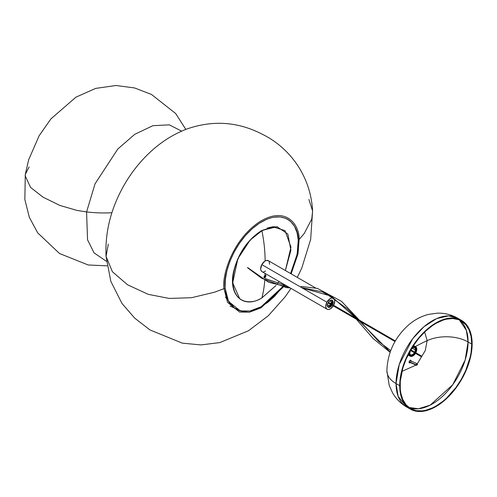 <?xml version="1.0" encoding="UTF-8"?>
<svg xmlns="http://www.w3.org/2000/svg" width="497" height="497" viewBox="0 0 497 497"><rect width="100%" height="100%" fill="white"/><g stroke="black" fill="none" stroke-linecap="round" stroke-linejoin="round"><path stroke-width="0.75" d="M421.121 356.181L410.646 350.13L421.121 356.181L421.45 355.995L421.096 356.591L421.524 356.175L421.121 356.181M395.196 341.215L355.995 318.583L395.196 341.215M355.56 318.328L328.237 302.555L355.56 318.328M308.904 199.44L312.594 210.983L311.749 219.078L304.263 233.466L299.107 239.498L297.995 253.899L291.143 273.853L297.995 253.899L299.107 239.498C299.877 226.253 286.868 204.547 259.043 222.165C231.279 240.927 221.755 277.388 223.998 288.658L214.53 292.199L191.637 297.697L169.204 298.436L148.218 294.336L127.493 284.744L112.397 271.741L106.054 256.384L108.327 244.089M284.812 284.818L284.253 285.632L284.812 284.818M290.975 288.378L285.303 296.647L268.231 315.819L248.463 330.772L219.711 342.613L200.918 344.918L182.356 343.154L149.988 329.952L134.762 318.186L121.964 303.425L110.843 281.358L106.054 256.384L112.397 271.741L127.493 284.744L148.218 294.336L169.204 298.436L191.637 297.697L214.53 292.199L223.998 288.658L227.545 302.338L239.529 312.035L249.388 312.228L261.006 307.848L283.153 287.198L261.006 307.848L249.388 312.228L239.529 312.035L227.545 302.338L223.998 288.658A5.753 3.535 -3.4 0 0 225.091 288.092C222.904 277.109 232.186 241.598 259.223 223.321C286.334 206.156 299.008 227.297 298.25 240.206A5.753 3.535 -3.4 0 0 299.107 239.498L304.263 233.466L311.749 219.078L312.594 210.983L310.65 239.442L301.841 267.883L297.305 277.413M282.414 287.073L274.63 296.268L267.69 302.431L260.521 307.127L253.389 310.165L249.929 311.029L243.381 311.395L240.355 310.898L234.944 308.556L225.439 297.169M241.853 311.203L230.086 306.09M223.998 288.658C221.755 277.388 231.279 240.927 259.043 222.165C286.868 204.547 299.877 226.253 299.107 239.498A5.753 3.535 176.6 0 1 298.25 240.206L298.026 248.63L296.405 257.651L293.447 266.92L290.565 273.518L297.181 254.172L298.25 240.206L297.069 232.702L294.528 226.402L290.726 221.556L288.397 219.736L285.806 218.345L279.96 216.897L273.412 217.264L269.952 218.127L266.411 219.432L259.223 223.321L252.134 228.775L245.412 235.59L239.312 243.505L234.075 252.209L229.894 261.372L226.936 270.641L225.315 279.662L225.091 288.092A5.753 3.535 176.6 0 1 223.998 288.658M284.234 284.483L283.52 285.52L284.234 284.483M234.944 308.556L230.565 304.512L228.813 301.89L226.272 295.597L225.091 288.092L228.545 301.412L240.206 310.861L249.805 311.054L261.111 306.798L282.681 286.707M185.822 129.413L175.702 113.546L151.455 94.436L134.513 87.932L115.981 85.503L95.691 88.398L75.973 97.145L50.924 118.889L39.151 135.712L28.658 159.779L25.291 174.447L25.173 175.77L30.578 187.419L42.984 197.141L59.901 205.441L76.96 210.405L86.584 211.933L95.039 183.815L117.777 149.05L134.693 134.352L152.89 125.685L169.328 124.853L181.635 131.146L169.328 124.853L152.89 125.685L134.693 134.352L117.777 149.05L95.039 183.815L86.584 211.933L87.54 239.796L94.082 252.905L106.47 261.341L94.082 252.905L87.54 239.796L86.584 211.933A73.568 33.541 8.8 0 0 111.906 212.728A73.568 33.541 -171.2 0 1 86.584 211.933L76.96 210.405L59.901 205.441L42.984 197.141L30.578 187.419L25.173 175.77L25.291 174.447L29.099 166.955M415.362 349.963A4.026 2.323 120 0 0 412.727 347.85A4.026 2.323 -60 0 1 414.548 347.757A4.026 2.323 -60 0 1 415.362 349.963L412.28 348.18L415.362 349.963A4.026 2.323 -60 0 1 414.709 352.106A4.026 2.323 120 0 0 415.362 349.963L416.175 350.012L415.362 349.963M409.702 352.951A4.603 2.659 -60 0 1 412.939 347.72A4.603 2.659 -60 0 1 416.175 350.012L415.405 352.503A4.603 2.659 -60 0 0 416.175 350.012L415.473 347.658L413.908 347.328L412.019 348.403L410.081 351.329L409.814 354.342L410.851 355.572L413.231 355.057L415.063 353.106A4.603 2.659 -60 0 1 411.578 355.678A4.603 2.659 -60 0 1 409.683 353.361A4.603 2.659 -60 0 1 409.702 352.951M409.248 352.28L409.23 354.883L409.926 356.02L411.087 356.467L413.287 355.728L415.492 353.355A5.467 3.156 -60 0 1 410.205 356.212A5.467 3.156 -60 0 1 409.093 353.224L409.093 353.224A5.467 3.156 -60 0 1 409.155 352.758M412.15 347.565A5.467 3.156 -60 0 1 415.672 346.744A5.467 3.156 -60 0 1 416.784 349.739A5.467 3.156 -60 0 1 415.84 352.758L416.784 349.739L416.362 347.434L414.79 346.49L411.845 347.825M414.368 352.702A4.026 2.323 -60 0 1 410.516 354.734A4.026 2.323 -60 0 1 409.69 353.112A4.026 2.323 120 0 0 411.417 354.914A4.026 2.323 120 0 0 414.368 352.702M413.187 346.08L412.901 345.434M408.323 354.411L409.068 354.162M265.473 275.052L265.417 276.32L264.547 277.32L264.951 277.556L264.249 277.637L263.988 276.997L265.056 275.263A139.502 80.539 -120 0 0 265.106 273.437A139.502 80.539 60 0 1 265.056 275.263L265.758 275.183L266.013 275.611L265.348 277.245L264.398 277.686L263.988 276.997L264.659 275.574L265.758 275.183L265.69 276.804L264.951 277.556L264.547 277.32L265.516 276.071L265.355 274.947M265.131 260.975A139.502 80.539 -120 0 0 261.913 230.732C253.414 234.292 233.248 255.998 232.851 281.066C233.248 305.674 253.414 304.096 261.913 297.84L261.913 297.84C253.414 304.096 233.248 305.674 232.851 281.066C233.248 255.998 253.414 234.292 261.913 230.732L250.14 240.039L237.846 258.751L232.689 282.843L239.709 298.753M261.913 297.84A139.502 80.539 -120 0 0 264.789 280.109A139.502 80.539 60 0 1 261.913 297.84L275.978 285.526L261.913 297.84M239.231 255.837L243.25 248.867L247.984 242.48L253.24 236.932L261.714 230.54L273.021 226.868L285.048 230.627L290.969 247.152L285.377 270.523L290.969 247.152L285.048 230.627L273.021 226.868L261.913 230.732A139.502 80.539 60 0 1 265.125 260.285M277.133 284.085L279.059 281.495M264.044 277.394L264.249 277.637L263.845 277.401L264.547 277.32L263.988 277.45M277.798 226.961L272.778 226.762L267.336 227.999M237.529 259.459L233.888 270.455L232.776 277.543L232.776 284.116M233.199 287.129L234.845 292.46L237.529 296.709L239.231 298.374M331.611 304.127A4.026 2.323 120 0 0 331.81 300.082M332.077 305.195A4.026 2.323 -60 0 1 328.231 307.227A4.026 2.323 -60 0 1 328.119 302.772L329.53 300.965L331.182 300.089L332.518 300.443L333.002 301.325L332.369 304.704L329.846 307.227L328.797 307.407L327.678 306.649L327.424 304.903L328.119 302.772A4.026 2.323 -60 0 1 332.257 300.25A4.026 2.323 -60 0 1 332.425 304.599L332.425 304.586M330.89 303.698L330.89 303.698A2.591 1.497 -60 0 0 330.722 301.027L330.722 301.027A2.591 1.497 -60 0 0 329.126 301.356M268.709 260.968L266.609 260.409L264.876 261.13L261.795 264.628A6.331 3.653 120 0 0 261.962 271.629L327.076 309.221A6.331 3.653 -60 0 1 326.908 302.219L261.795 264.628L260.658 269.014L261.099 270.716L262.149 271.722M315.539 287.937L268.293 260.664A6.331 3.653 120 0 0 261.795 264.628L326.908 302.219A6.331 3.653 -60 0 1 333.406 298.256A6.331 3.653 -60 0 1 333.58 305.257L333.58 305.257A6.331 3.653 -60 0 1 333.574 305.264L334.711 300.865L334.276 299.163L333.226 298.163L331.723 298.001L329.989 298.722L326.908 302.219L325.771 306.606L326.212 308.308L327.262 309.314L328.766 309.469L330.493 308.755L333.232 305.86A6.331 3.653 -60 0 1 327.076 309.221M328.971 301.486L330.033 300.921L331.077 301.399L331.244 302.518L330.53 304.319A2.591 1.497 -60 0 1 328.132 305.512A2.591 1.497 -60 0 1 327.622 303.959M263.652 271.878L265.56 271.045M269.56 264.311L269.163 261.571M327.529 306.817L329.033 306.755L331.145 304.909L332.251 302.101L331.704 299.977M330.53 304.319L329.53 305.32L328.206 305.549L327.653 304.816L327.703 303.568M327.865 306.916A4.026 2.323 120 0 0 331.263 304.723M410.708 361.021L410.379 360.089L411.125 361.008L410.516 360.201M410.05 360.387L410.789 360.325L410.05 360.387L409.348 361.157L410.05 360.387M409.143 361.673L409.348 361.157L409.143 361.673M413.504 345.465A5.753 3.324 -60 0 1 413.523 345.508L415.66 346.738M468.081 341.967A50.644 29.242 120 0 0 459.358 319.95L466.36 330.288L468.081 341.967A30.764 17.762 0 0 0 427.153 340.638L424.662 332.008L427.153 340.638A172.08 99.35 0 0 0 415.38 346.577A172.08 99.35 180 0 1 427.153 340.638L425.27 350.565L417.294 363.767L425.27 350.565L427.153 340.638A30.764 17.762 180 0 1 468.081 341.967L465.136 360.089L452.73 384.765L430.172 405.136L418.437 408.77L408.845 407.447A50.644 29.242 120 0 0 447.163 391.648A50.644 29.242 120 0 0 468.081 341.967L471.74 344.079L468.081 341.967M400.116 385.43A50.644 29.242 -60 0 1 422.226 334.462A50.644 29.242 -60 0 1 461.253 320.894A50.644 29.242 -60 0 1 471.74 344.079L471.057 352.547L470.199 356.976L465.708 370.538L461.253 379.379L455.83 387.654L446.325 398.327L442.92 401.278L435.931 406.105L432.421 407.938L425.538 410.329L422.226 410.87L416.032 410.628L410.609 408.615L406.155 404.918L402.843 399.681L400.806 393.102L400.29 389.387L400.29 381.28L402.843 368.035L406.155 358.971L413.212 345.906L419.052 338.035L425.538 331.182L432.421 325.628L435.931 323.404L442.92 320.161L446.325 319.18L452.81 318.54L458.65 319.67L461.253 320.894L465.708 324.591L469.019 329.828L471.057 336.407L471.74 344.079A50.644 29.242 -60 0 1 449.636 395.047A50.644 29.242 -60 0 1 410.609 408.615A50.644 29.242 -60 0 1 400.116 385.43M399.712 385.666L396.047 383.554A51.222 29.572 120 0 0 406.658 407L398.122 396.295L396.047 383.554A31.336 18.091 180 0 1 386.871 370.805A31.336 18.091 0 0 0 396.047 383.554L399.24 364.537L412.727 338.706L423.966 326.722L436.646 318.596L448.549 315.881L457.88 318.279A51.222 29.572 120 0 0 418.406 332.002A51.222 29.572 120 0 0 396.047 383.554L399.712 385.666A51.222 29.572 -60 0 1 422.071 334.121A51.222 29.572 -60 0 1 461.539 320.397A51.222 29.572 -60 0 1 472.15 343.843A51.222 29.572 -60 0 1 449.791 395.395A51.222 29.572 -60 0 1 410.317 409.112A51.222 29.572 -60 0 1 399.712 385.666L400.408 393.425L401.272 396.904L403.986 402.912L407.931 407.453L412.951 410.348L415.809 411.149L422.071 411.398L425.42 410.845L432.378 408.428L439.478 404.328L446.443 398.706L456.053 387.915L461.539 379.54L467.876 366.028L470.591 356.883L471.976 348.043L471.976 339.849L471.454 336.084L469.392 329.43L466.043 324.131L463.931 322.056L458.905 319.161L453.003 318.012L449.791 318.111L442.995 319.658L435.931 322.932L432.378 325.181L425.42 330.803L415.809 341.601L407.931 354.386L403.986 363.481L401.272 372.626L399.886 381.466L399.712 385.666M409.186 362.692L409.963 362.431M416.026 365.078L401.936 371.371L416.026 365.078M409.093 362.183L409.596 362.928L410.559 362.487L409.776 362.94L409.093 362.183M411.118 361.257L410.789 360.325M410.665 361.282L410.721 360.772L411.075 361.518M409.025 362.63L410.149 362.251M409.776 362.94L409.435 362.866M417.424 364.127A0.864 0.491 -59.3 0 1 417.095 364.935A0.864 0.491 -59.3 0 1 416.467 365.258A0.864 0.491 -59.3 0 1 416.2 364.835L409.13 361.748L416.467 365.258L417.238 364.723L417.25 363.736L416.585 363.972L416.2 364.835A0.864 0.491 -59.3 0 1 416.536 364.028A0.864 0.491 -59.3 0 1 417.163 363.705A0.864 0.491 -59.3 0 1 417.424 364.127M390.201 352.038L347.099 308.668L324.212 292.273L302.188 287.707L324.212 292.273L347.099 308.668L390.201 352.038M289.31 287.415L268.622 282.259L247.549 267.504L268.622 282.259L289.31 287.415M328.063 302.878L356.268 319.161M356.697 319.409L395.016 341.532M410.472 350.453L421.108 356.597M328.411 302.282L354.933 317.589M355.367 317.844L395.357 340.936M410.814 349.857L421.45 355.995M312.594 210.983C310.594 173.714 287.44 146.528 262.497 134.358C238.318 121.746 213.207 119.926 187.164 128.903C171.807 134.706 157.916 143.975 145.484 156.729C137.352 165.085 130.295 174.435 124.318 184.766C111.024 208.019 104.935 231.894 106.054 256.384M25.291 174.447L24.85 199.545L29.329 217.332L37.716 232.894L59.528 253.513L88.174 264.982L107.06 265.833M412.529 347.956L412.939 347.72M408.025 354.957L410.205 356.212M285.39 270.53L290.907 250.202L287.819 233.994L276.997 226.707L261.708 230.546C247.574 239.672 238.218 253.29 233.64 271.399C227.999 295.056 243.3 309.432 261.882 297.889L275.99 285.533M322.155 291.758L333.394 298.25M410.317 409.112L406.658 407C400.731 403.527 396.047 398.83 392.605 392.922L389.226 385.473L386.871 370.756C387.567 352.696 394.755 337.475 408.435 325.088C414.361 319.919 421.058 316.353 428.538 314.396L437.317 313.172C444.629 312.955 451.487 314.657 457.88 318.279L461.539 320.397M247.761 267.92L261.714 278.277L286.34 287.626L290.217 287.937M303.077 288.217L331.07 296.069L353.572 316.017L373.21 338.631L390.12 352.267M409.093 362.046L416.405 365.239M264.901 278.419L286.775 285.949M301.002 286.458L317.453 288.415L341.482 301.306L359.343 320.136M360.636 321.683L378.559 341.414L390.723 350.615M409.863 360.511L417.225 363.723"/></g></svg>
